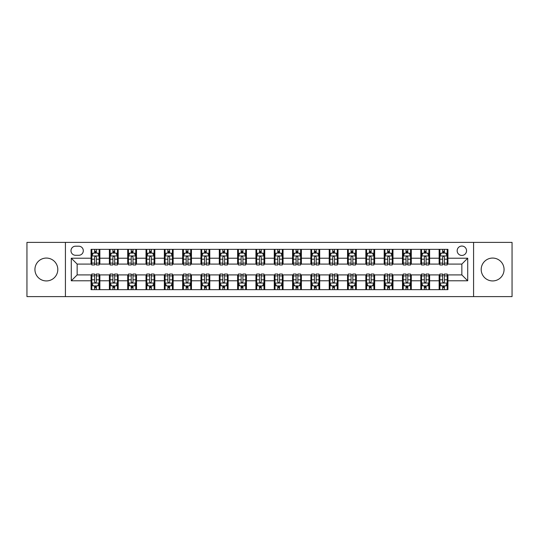 <?xml version="1.0" encoding="UTF-8"?>
<svg xmlns="http://www.w3.org/2000/svg" width="539" height="539" viewBox="0 0 539 539"><rect width="100%" height="100%" fill="white"/><g stroke="black" fill="none" stroke-linecap="round" stroke-linejoin="round"><path stroke-width="0.81" d="M492.633 258.066A11.434 11.434 0 0 0 481.199 269.5A11.434 11.434 0 0 0 492.633 280.934A11.434 11.434 0 0 0 504.066 269.5A11.434 11.434 0 0 0 492.633 258.066M46.367 258.066A11.434 11.434 0 0 0 34.934 269.5A11.434 11.434 0 0 0 46.367 280.934A11.434 11.434 0 0 0 57.801 269.5A11.434 11.434 0 0 0 46.367 258.066M461.856 246.053A4.689 4.689 0 0 0 457.166 250.743A4.689 4.689 0 0 0 461.856 255.432A4.689 4.689 0 0 0 466.545 250.743A4.689 4.689 0 0 0 461.856 246.053M473.579 296.612L512.05 296.612L512.05 242.388L473.579 242.388L473.579 296.612L65.421 296.612L65.421 242.388L26.95 242.388L26.95 296.612L65.421 296.612M75.534 255.284L78.755 255.284A4.541 4.541 0 0 0 83.302 250.743A4.541 4.541 0 0 0 78.755 246.195L75.534 246.195A4.541 4.541 0 0 0 70.993 250.743A4.541 4.541 0 0 0 75.534 255.284M473.579 242.388L65.421 242.388M91.071 280.785L71.283 280.785L71.283 258.215L91.071 258.215L91.071 264.076L77.144 264.076L77.144 274.924L91.071 274.924L91.071 289.652L447.929 289.652L447.929 274.924L461.856 274.924L461.856 264.076L447.929 264.076L447.929 258.215L467.717 258.215L467.717 280.785L447.929 280.785M447.929 258.215L447.929 249.348L91.071 249.348L91.071 258.215M439.137 249.348L439.137 264.076L439.871 264.076M442.654 264.076L444.412 264.076M447.202 264.076L447.929 264.076M439.137 264.076L428.882 264.076M420.818 249.348L420.818 264.076L421.552 264.076M424.334 264.076L426.093 264.076M420.818 264.076L410.563 264.076M402.498 249.348L402.498 264.076L403.233 264.076M406.015 264.076L407.774 264.076M402.498 264.076L392.244 264.076M384.179 249.348L384.179 264.076L384.913 264.076M387.696 264.076L389.454 264.076M384.179 264.076L373.918 264.076M365.86 249.348L365.86 264.076L366.594 264.076M369.377 264.076L371.135 264.076M365.86 264.076L355.599 264.076M347.54 249.348L347.54 264.076L348.275 264.076M351.057 264.076L352.816 264.076M347.54 264.076L337.279 264.076M329.221 249.348L329.221 264.076L329.956 264.076M332.738 264.076L334.497 264.076M329.221 264.076L318.96 264.076M310.902 249.348L310.902 264.076L311.636 264.076M314.419 264.076L316.177 264.076M310.902 264.076L300.641 264.076M292.583 249.348L292.583 264.076L293.317 264.076M296.1 264.076L297.858 264.076M292.583 264.076L282.321 264.076M274.263 249.348L274.263 264.076L274.998 264.076M277.78 264.076L279.539 264.076M274.263 264.076L264.002 264.076M255.944 249.348L255.944 264.076L256.679 264.076M259.461 264.076L261.22 264.076M255.944 264.076L245.683 264.076M237.625 249.348L237.625 264.076L238.359 264.076M241.142 264.076L242.9 264.076M237.625 264.076L227.364 264.076M219.306 249.348L219.306 264.076L220.04 264.076M222.823 264.076L224.581 264.076M219.306 264.076L209.044 264.076M200.986 249.348L200.986 264.076L201.721 264.076M204.503 264.076L206.262 264.076M200.986 264.076L190.725 264.076M182.667 249.348L182.667 264.076L183.401 264.076M186.184 264.076L187.943 264.076M182.667 264.076L172.406 264.076M164.348 249.348L164.348 264.076L165.082 264.076M167.865 264.076L169.623 264.076M164.348 264.076L154.087 264.076M146.029 249.348L146.029 264.076L146.756 264.076M149.546 264.076L151.304 264.076M146.029 264.076L135.767 264.076M127.709 249.348L127.709 264.076L128.437 264.076M131.226 264.076L132.985 264.076M127.709 264.076L117.448 264.076M109.39 249.348L109.39 264.076L110.118 264.076M112.907 264.076L114.666 264.076M109.39 264.076L99.129 264.076M91.071 264.076L91.798 264.076M94.588 264.076L96.346 264.076M91.071 274.924L91.798 274.924M94.588 274.924L96.346 274.924M99.129 274.924L99.863 274.924L99.863 289.652M110.118 274.924L99.863 274.924M112.907 274.924L114.666 274.924M117.448 274.924L118.182 274.924L118.182 289.652M128.437 274.924L118.182 274.924M131.226 274.924L132.985 274.924M135.767 274.924L136.502 274.924L136.502 289.652M146.756 274.924L136.502 274.924M149.546 274.924L151.304 274.924M154.087 274.924L154.821 274.924L154.821 289.652M165.082 274.924L154.821 274.924M167.865 274.924L169.623 274.924M172.406 274.924L173.14 274.924L173.14 289.652M183.401 274.924L173.14 274.924M186.184 274.924L187.943 274.924M190.725 274.924L191.46 274.924L191.46 289.652M201.721 274.924L191.46 274.924M204.503 274.924L206.262 274.924M209.044 274.924L209.779 274.924L209.779 289.652M220.04 274.924L209.779 274.924M222.823 274.924L224.581 274.924M227.364 274.924L228.098 274.924L228.098 289.652M238.359 274.924L228.098 274.924M241.142 274.924L242.9 274.924M245.683 274.924L246.417 274.924L246.417 289.652M256.679 274.924L246.417 274.924M259.461 274.924L261.22 274.924M264.002 274.924L264.737 274.924L264.737 289.652M274.998 274.924L264.737 274.924M277.78 274.924L279.539 274.924M282.321 274.924L283.056 274.924L283.056 289.652M293.317 274.924L283.056 274.924M296.1 274.924L297.858 274.924M300.641 274.924L301.375 274.924L301.375 289.652M311.636 274.924L301.375 274.924M314.419 274.924L316.177 274.924M318.96 274.924L319.694 274.924L319.694 289.652M329.956 274.924L319.694 274.924M332.738 274.924L334.497 274.924M337.279 274.924L338.014 274.924L338.014 289.652M348.275 274.924L338.014 274.924M351.057 274.924L352.816 274.924M355.599 274.924L356.333 274.924L356.333 289.652M366.594 274.924L356.333 274.924M369.377 274.924L371.135 274.924M373.918 274.924L374.652 274.924L374.652 289.652M384.913 274.924L374.652 274.924M387.696 274.924L389.454 274.924M392.244 274.924L392.971 274.924L392.971 289.652M403.233 274.924L392.971 274.924M406.015 274.924L407.774 274.924M410.563 274.924L411.291 274.924L411.291 289.652M421.552 274.924L411.291 274.924M424.334 274.924L426.093 274.924M428.882 274.924L429.61 274.924L429.61 289.652M439.871 274.924L429.61 274.924M442.654 274.924L444.412 274.924M447.202 274.924L447.929 274.924M99.863 249.348L99.863 264.076M91.071 253.013L91.798 253.013M94.588 253.013L96.346 253.013M99.129 253.013L99.863 253.013M91.071 285.987L91.798 285.987M94.588 285.987L96.346 285.987M99.129 285.987L99.863 285.987M109.39 274.924L109.39 289.652M118.182 249.348L118.182 264.076M109.39 253.013L110.118 253.013M112.907 253.013L114.666 253.013M117.448 253.013L118.182 253.013M109.39 285.987L110.118 285.987M112.907 285.987L114.666 285.987M117.448 285.987L118.182 285.987M127.709 274.924L127.709 289.652M127.709 285.987L128.437 285.987M131.226 285.987L132.985 285.987M135.767 285.987L136.502 285.987M136.502 249.348L136.502 264.076M127.709 253.013L128.437 253.013M131.226 253.013L132.985 253.013M135.767 253.013L136.502 253.013M146.029 274.924L146.029 289.652M146.029 285.987L146.756 285.987M149.546 285.987L151.304 285.987M154.087 285.987L154.821 285.987M154.821 249.348L154.821 264.076M146.029 253.013L146.756 253.013M149.546 253.013L151.304 253.013M154.087 253.013L154.821 253.013M164.348 274.924L164.348 289.652M164.348 285.987L165.082 285.987M167.865 285.987L169.623 285.987M172.406 285.987L173.14 285.987M173.14 249.348L173.14 264.076M164.348 253.013L165.082 253.013M167.865 253.013L169.623 253.013M172.406 253.013L173.14 253.013M182.667 274.924L182.667 289.652M182.667 285.987L183.401 285.987M186.184 285.987L187.943 285.987M190.725 285.987L191.46 285.987M191.46 249.348L191.46 264.076M182.667 253.013L183.401 253.013M186.184 253.013L187.943 253.013M190.725 253.013L191.46 253.013M200.986 274.924L200.986 289.652M200.986 285.987L201.721 285.987M204.503 285.987L206.262 285.987M209.044 285.987L209.779 285.987M209.779 249.348L209.779 264.076M200.986 253.013L201.721 253.013M204.503 253.013L206.262 253.013M209.044 253.013L209.779 253.013M219.306 274.924L219.306 289.652M219.306 285.987L220.04 285.987M222.823 285.987L224.581 285.987M227.364 285.987L228.098 285.987M228.098 249.348L228.098 264.076M219.306 253.013L220.04 253.013M222.823 253.013L224.581 253.013M227.364 253.013L228.098 253.013M237.625 274.924L237.625 289.652M237.625 285.987L238.359 285.987M241.142 285.987L242.9 285.987M245.683 285.987L246.417 285.987M246.417 249.348L246.417 264.076M237.625 253.013L238.359 253.013M241.142 253.013L242.9 253.013M245.683 253.013L246.417 253.013M255.944 274.924L255.944 289.652M255.944 285.987L256.679 285.987M259.461 285.987L261.22 285.987M264.002 285.987L264.737 285.987M264.737 249.348L264.737 264.076M255.944 253.013L256.679 253.013M259.461 253.013L261.22 253.013M264.002 253.013L264.737 253.013M274.263 274.924L274.263 289.652M274.263 285.987L274.998 285.987M277.78 285.987L279.539 285.987M282.321 285.987L283.056 285.987M283.056 249.348L283.056 264.076M274.263 253.013L274.998 253.013M277.78 253.013L279.539 253.013M282.321 253.013L283.056 253.013M292.583 274.924L292.583 289.652M292.583 285.987L293.317 285.987M296.1 285.987L297.858 285.987M300.641 285.987L301.375 285.987M301.375 249.348L301.375 264.076M292.583 253.013L293.317 253.013M296.1 253.013L297.858 253.013M300.641 253.013L301.375 253.013M310.902 274.924L310.902 289.652M310.902 285.987L311.636 285.987M314.419 285.987L316.177 285.987M318.96 285.987L319.694 285.987M319.694 249.348L319.694 264.076M310.902 253.013L311.636 253.013M314.419 253.013L316.177 253.013M318.96 253.013L319.694 253.013M329.221 274.924L329.221 289.652M329.221 285.987L329.956 285.987M332.738 285.987L334.497 285.987M337.279 285.987L338.014 285.987M338.014 249.348L338.014 264.076M329.221 253.013L329.956 253.013M332.738 253.013L334.497 253.013M337.279 253.013L338.014 253.013M347.54 274.924L347.54 289.652M347.54 285.987L348.275 285.987M351.057 285.987L352.816 285.987M355.599 285.987L356.333 285.987M356.333 249.348L356.333 264.076M347.54 253.013L348.275 253.013M351.057 253.013L352.816 253.013M355.599 253.013L356.333 253.013M365.86 274.924L365.86 289.652M365.86 285.987L366.594 285.987M369.377 285.987L371.135 285.987M373.918 285.987L374.652 285.987M374.652 249.348L374.652 264.076M365.86 253.013L366.594 253.013M369.377 253.013L371.135 253.013M373.918 253.013L374.652 253.013M384.179 274.924L384.179 289.652M384.179 285.987L384.913 285.987M387.696 285.987L389.454 285.987M392.244 285.987L392.971 285.987M392.971 249.348L392.971 264.076M384.179 253.013L384.913 253.013M387.696 253.013L389.454 253.013M392.244 253.013L392.971 253.013M402.498 274.924L402.498 289.652M402.498 285.987L403.233 285.987M406.015 285.987L407.774 285.987M410.563 285.987L411.291 285.987M411.291 249.348L411.291 264.076M402.498 253.013L403.233 253.013M406.015 253.013L407.774 253.013M410.563 253.013L411.291 253.013M420.818 274.924L420.818 289.652M420.818 285.987L421.552 285.987M424.334 285.987L426.093 285.987M428.882 285.987L429.61 285.987M429.61 249.348L429.61 264.076M420.818 253.013L421.552 253.013M424.334 253.013L426.093 253.013M428.882 253.013L429.61 253.013M439.137 274.924L439.137 289.652M439.137 285.987L439.871 285.987M442.654 285.987L444.412 285.987M447.202 285.987L447.929 285.987M439.137 253.013L439.871 253.013M442.654 253.013L444.412 253.013M447.202 253.013L447.929 253.013M77.144 264.076L71.283 258.215M77.144 274.924L71.283 280.785M467.717 258.215L461.856 264.076M467.717 280.785L461.856 274.924M96.346 251.255L94.588 251.255M99.129 263.12L96.346 263.12L96.346 264.959L99.129 264.959L99.129 256.018L97.66 253.087L93.267 253.087L91.798 256.018L91.798 264.959L94.588 264.959L94.588 263.12L91.798 263.12M91.798 256.018L91.798 249.348M99.129 256.018L99.129 249.348M94.588 253.087L94.588 249.348M96.346 249.348L96.346 253.087M96.346 263.12L96.346 257.116C95.76 255.985 95.174 255.985 94.588 257.116L94.588 263.12M94.588 287.745L96.346 287.745M91.798 275.88L94.588 275.88L94.588 274.041L91.798 274.041L91.798 282.982L93.267 285.913L97.66 285.913L99.129 282.982L99.129 274.041L96.346 274.041L96.346 275.88L99.129 275.88M99.129 282.982L99.129 289.652M91.798 282.982L91.798 289.652M96.346 285.913L96.346 289.652M94.588 289.652L94.588 285.913M94.588 275.88L94.588 281.884C95.174 283.015 95.76 283.015 96.346 281.884L96.346 275.88M114.666 251.255L112.907 251.255M117.448 263.12L114.666 263.12L114.666 264.959L117.448 264.959L117.448 256.018L115.986 253.087L111.586 253.087L110.118 256.018L110.118 264.959L112.907 264.959L112.907 263.12L110.118 263.12M110.118 256.018L110.118 249.348M117.448 256.018L117.448 249.348M112.907 253.087L112.907 249.348M114.666 249.348L114.666 253.087M114.666 263.12L114.666 257.116C114.079 255.985 113.493 255.985 112.907 257.116L112.907 263.12M132.985 251.255L131.226 251.255M135.767 263.12L132.985 263.12L132.985 264.959L135.767 264.959L135.767 256.018L134.305 253.087L129.906 253.087L128.437 256.018L128.437 264.959L131.226 264.959L131.226 263.12L128.437 263.12M128.437 256.018L128.437 249.348M135.767 256.018L135.767 249.348M131.226 253.087L131.226 249.348M132.985 249.348L132.985 253.087M132.985 263.12L132.985 257.116C132.399 255.985 131.812 255.985 131.226 257.116L131.226 263.12M151.304 251.255L149.546 251.255M154.087 263.12L151.304 263.12L151.304 264.959L154.087 264.959L154.087 256.018L152.625 253.087L148.225 253.087L146.756 256.018L146.756 264.959L149.546 264.959L149.546 263.12L146.756 263.12M146.756 256.018L146.756 249.348M154.087 256.018L154.087 249.348M149.546 253.087L149.546 249.348M151.304 249.348L151.304 253.087M151.304 263.12L151.304 257.116C150.718 255.985 150.132 255.985 149.546 257.116L149.546 263.12M112.907 287.745L114.666 287.745M110.118 275.88L112.907 275.88L112.907 274.041L110.118 274.041L110.118 282.982L111.586 285.913L115.986 285.913L117.448 282.982L117.448 274.041L114.666 274.041L114.666 275.88L117.448 275.88M117.448 282.982L117.448 289.652M110.118 282.982L110.118 289.652M114.666 285.913L114.666 289.652M112.907 289.652L112.907 285.913M112.907 275.88L112.907 281.884C113.493 283.015 114.079 283.015 114.666 281.884L114.666 275.88M131.226 287.745L132.985 287.745M128.437 275.88L131.226 275.88L131.226 274.041L128.437 274.041L128.437 282.982L129.906 285.913L134.305 285.913L135.767 282.982L135.767 274.041L132.985 274.041L132.985 275.88L135.767 275.88M135.767 282.982L135.767 289.652M128.437 282.982L128.437 289.652M132.985 285.913L132.985 289.652M131.226 289.652L131.226 285.913M131.226 275.88L131.226 281.884C131.812 283.015 132.399 283.015 132.985 281.884L132.985 275.88M149.546 287.745L151.304 287.745M146.756 275.88L149.546 275.88L149.546 274.041L146.756 274.041L146.756 282.982L148.225 285.913L152.625 285.913L154.087 282.982L154.087 274.041L151.304 274.041L151.304 275.88L154.087 275.88M154.087 282.982L154.087 289.652M146.756 282.982L146.756 289.652M151.304 285.913L151.304 289.652M149.546 289.652L149.546 285.913M149.546 275.88L149.546 281.884C150.132 283.015 150.718 283.015 151.304 281.884L151.304 275.88M169.623 251.255L167.865 251.255M172.406 263.12L169.623 263.12L169.623 264.959L172.406 264.959L172.406 256.018L170.944 253.087L166.544 253.087L165.082 256.018L165.082 264.959L167.865 264.959L167.865 263.12L165.082 263.12M165.082 256.018L165.082 249.348M172.406 256.018L172.406 249.348M167.865 253.087L167.865 249.348M169.623 249.348L169.623 253.087M169.623 263.12L169.623 257.116C169.037 255.985 168.451 255.985 167.865 257.116L167.865 263.12M167.865 287.745L169.623 287.745M165.082 275.88L167.865 275.88L167.865 274.041L165.082 274.041L165.082 282.982L166.544 285.913L170.944 285.913L172.406 282.982L172.406 274.041L169.623 274.041L169.623 275.88L172.406 275.88M172.406 282.982L172.406 289.652M165.082 282.982L165.082 289.652M169.623 285.913L169.623 289.652M167.865 289.652L167.865 285.913M167.865 275.88L167.865 281.884C168.451 283.015 169.037 283.015 169.623 281.884L169.623 275.88M187.943 251.255L186.184 251.255M190.725 263.12L187.943 263.12L187.943 264.959L190.725 264.959L190.725 256.018L189.263 253.087L184.864 253.087L183.401 256.018L183.401 264.959L186.184 264.959L186.184 263.12L183.401 263.12M183.401 256.018L183.401 249.348M190.725 256.018L190.725 249.348M186.184 253.087L186.184 249.348M187.943 249.348L187.943 253.087M187.943 263.12L187.943 257.116C187.356 255.985 186.77 255.985 186.184 257.116L186.184 263.12M206.262 251.255L204.503 251.255M209.044 263.12L206.262 263.12L206.262 264.959L209.044 264.959L209.044 256.018L207.582 253.087L203.183 253.087L201.721 256.018L201.721 264.959L204.503 264.959L204.503 263.12L201.721 263.12M201.721 256.018L201.721 249.348M209.044 256.018L209.044 249.348M204.503 253.087L204.503 249.348M206.262 249.348L206.262 253.087M206.262 263.12L206.262 257.116C205.676 255.985 205.089 255.985 204.503 257.116L204.503 263.12M224.581 251.255L222.823 251.255M227.364 263.12L224.581 263.12L224.581 264.959L227.364 264.959L227.364 256.018L225.902 253.087L221.502 253.087L220.04 256.018L220.04 264.959L222.823 264.959L222.823 263.12L220.04 263.12M220.04 256.018L220.04 249.348M227.364 256.018L227.364 249.348M222.823 253.087L222.823 249.348M224.581 249.348L224.581 253.087M224.581 263.12L224.581 257.116C223.995 255.985 223.409 255.985 222.823 257.116L222.823 263.12M242.9 251.255L241.142 251.255M245.683 263.12L242.9 263.12L242.9 264.959L245.683 264.959L245.683 256.018L244.221 253.087L239.821 253.087L238.359 256.018L238.359 264.959L241.142 264.959L241.142 263.12L238.359 263.12M238.359 256.018L238.359 249.348M245.683 256.018L245.683 249.348M241.142 253.087L241.142 249.348M242.9 249.348L242.9 253.087M242.9 263.12L242.9 257.116C242.314 255.985 241.728 255.985 241.142 257.116L241.142 263.12M261.22 251.255L259.461 251.255M264.002 263.12L261.22 263.12L261.22 264.959L264.002 264.959L264.002 256.018L262.54 253.087L258.141 253.087L256.679 256.018L256.679 264.959L259.461 264.959L259.461 263.12L256.679 263.12M256.679 256.018L256.679 249.348M264.002 256.018L264.002 249.348M259.461 253.087L259.461 249.348M261.22 249.348L261.22 253.087M261.22 263.12L261.22 257.116C260.633 255.985 260.047 255.985 259.461 257.116L259.461 263.12M186.184 287.745L187.943 287.745M183.401 275.88L186.184 275.88L186.184 274.041L183.401 274.041L183.401 282.982L184.864 285.913L189.263 285.913L190.725 282.982L190.725 274.041L187.943 274.041L187.943 275.88L190.725 275.88M190.725 282.982L190.725 289.652M183.401 282.982L183.401 289.652M187.943 285.913L187.943 289.652M186.184 289.652L186.184 285.913M186.184 275.88L186.184 281.884C186.77 283.015 187.356 283.015 187.943 281.884L187.943 275.88M204.503 287.745L206.262 287.745M201.721 275.88L204.503 275.88L204.503 274.041L201.721 274.041L201.721 282.982L203.183 285.913L207.582 285.913L209.044 282.982L209.044 274.041L206.262 274.041L206.262 275.88L209.044 275.88M209.044 282.982L209.044 289.652M201.721 282.982L201.721 289.652M206.262 285.913L206.262 289.652M204.503 289.652L204.503 285.913M204.503 275.88L204.503 281.884C205.089 283.015 205.676 283.015 206.262 281.884L206.262 275.88M222.823 287.745L224.581 287.745M220.04 275.88L222.823 275.88L222.823 274.041L220.04 274.041L220.04 282.982L221.502 285.913L225.902 285.913L227.364 282.982L227.364 274.041L224.581 274.041L224.581 275.88L227.364 275.88M227.364 282.982L227.364 289.652M220.04 282.982L220.04 289.652M224.581 285.913L224.581 289.652M222.823 289.652L222.823 285.913M222.823 275.88L222.823 281.884C223.409 283.015 223.995 283.015 224.581 281.884L224.581 275.88M241.142 287.745L242.9 287.745M238.359 275.88L241.142 275.88L241.142 274.041L238.359 274.041L238.359 282.982L239.821 285.913L244.221 285.913L245.683 282.982L245.683 274.041L242.9 274.041L242.9 275.88L245.683 275.88M245.683 282.982L245.683 289.652M238.359 282.982L238.359 289.652M242.9 285.913L242.9 289.652M241.142 289.652L241.142 285.913M241.142 275.88L241.142 281.884C241.728 283.015 242.314 283.015 242.9 281.884L242.9 275.88M259.461 287.745L261.22 287.745M256.679 275.88L259.461 275.88L259.461 274.041L256.679 274.041L256.679 282.982L258.141 285.913L262.54 285.913L264.002 282.982L264.002 274.041L261.22 274.041L261.22 275.88L264.002 275.88M264.002 282.982L264.002 289.652M256.679 282.982L256.679 289.652M261.22 285.913L261.22 289.652M259.461 289.652L259.461 285.913M259.461 275.88L259.461 281.884C260.047 283.015 260.633 283.015 261.22 281.884L261.22 275.88M279.539 251.255L277.78 251.255M282.321 263.12L279.539 263.12L279.539 264.959L282.321 264.959L282.321 256.018L280.859 253.087L276.46 253.087L274.998 256.018L274.998 264.959L277.78 264.959L277.78 263.12L274.998 263.12M274.998 256.018L274.998 249.348M282.321 256.018L282.321 249.348M277.78 253.087L277.78 249.348M279.539 249.348L279.539 253.087M279.539 263.12L279.539 257.116C278.953 255.985 278.367 255.985 277.78 257.116L277.78 263.12M277.78 287.745L279.539 287.745M274.998 275.88L277.78 275.88L277.78 274.041L274.998 274.041L274.998 282.982L276.46 285.913L280.859 285.913L282.321 282.982L282.321 274.041L279.539 274.041L279.539 275.88L282.321 275.88M282.321 282.982L282.321 289.652M274.998 282.982L274.998 289.652M279.539 285.913L279.539 289.652M277.78 289.652L277.78 285.913M277.78 275.88L277.78 281.884C278.367 283.015 278.953 283.015 279.539 281.884L279.539 275.88M297.858 251.255L296.1 251.255M300.641 263.12L297.858 263.12L297.858 264.959L300.641 264.959L300.641 256.018L299.179 253.087L294.779 253.087L293.317 256.018L293.317 264.959L296.1 264.959L296.1 263.12L293.317 263.12M293.317 256.018L293.317 249.348M300.641 256.018L300.641 249.348M296.1 253.087L296.1 249.348M297.858 249.348L297.858 253.087M297.858 263.12L297.858 257.116C297.272 255.985 296.686 255.985 296.1 257.116L296.1 263.12M296.1 287.745L297.858 287.745M293.317 275.88L296.1 275.88L296.1 274.041L293.317 274.041L293.317 282.982L294.779 285.913L299.179 285.913L300.641 282.982L300.641 274.041L297.858 274.041L297.858 275.88L300.641 275.88M300.641 282.982L300.641 289.652M293.317 282.982L293.317 289.652M297.858 285.913L297.858 289.652M296.1 289.652L296.1 285.913M296.1 275.88L296.1 281.884C296.686 283.015 297.272 283.015 297.858 281.884L297.858 275.88M316.177 251.255L314.419 251.255M318.96 263.12L316.177 263.12L316.177 264.959L318.96 264.959L318.96 256.018L317.498 253.087L313.098 253.087L311.636 256.018L311.636 264.959L314.419 264.959L314.419 263.12L311.636 263.12M311.636 256.018L311.636 249.348M318.96 256.018L318.96 249.348M314.419 253.087L314.419 249.348M316.177 249.348L316.177 253.087M316.177 263.12L316.177 257.116C315.591 255.985 315.005 255.985 314.419 257.116L314.419 263.12M314.419 287.745L316.177 287.745M311.636 275.88L314.419 275.88L314.419 274.041L311.636 274.041L311.636 282.982L313.098 285.913L317.498 285.913L318.96 282.982L318.96 274.041L316.177 274.041L316.177 275.88L318.96 275.88M318.96 282.982L318.96 289.652M311.636 282.982L311.636 289.652M316.177 285.913L316.177 289.652M314.419 289.652L314.419 285.913M314.419 275.88L314.419 281.884C315.005 283.015 315.591 283.015 316.177 281.884L316.177 275.88M334.497 251.255L332.738 251.255M337.279 263.12L334.497 263.12L334.497 264.959L337.279 264.959L337.279 256.018L335.817 253.087L331.418 253.087L329.956 256.018L329.956 264.959L332.738 264.959L332.738 263.12L329.956 263.12M329.956 256.018L329.956 249.348M337.279 256.018L337.279 249.348M332.738 253.087L332.738 249.348M334.497 249.348L334.497 253.087M334.497 263.12L334.497 257.116C333.911 255.985 333.324 255.985 332.738 257.116L332.738 263.12M332.738 287.745L334.497 287.745M329.956 275.88L332.738 275.88L332.738 274.041L329.956 274.041L329.956 282.982L331.418 285.913L335.817 285.913L337.279 282.982L337.279 274.041L334.497 274.041L334.497 275.88L337.279 275.88M337.279 282.982L337.279 289.652M329.956 282.982L329.956 289.652M334.497 285.913L334.497 289.652M332.738 289.652L332.738 285.913M332.738 275.88L332.738 281.884C333.324 283.015 333.911 283.015 334.497 281.884L334.497 275.88M352.816 251.255L351.057 251.255M355.599 263.12L352.816 263.12L352.816 264.959L355.599 264.959L355.599 256.018L354.136 253.087L349.737 253.087L348.275 256.018L348.275 264.959L351.057 264.959L351.057 263.12L348.275 263.12M348.275 256.018L348.275 249.348M355.599 256.018L355.599 249.348M351.057 253.087L351.057 249.348M352.816 249.348L352.816 253.087M352.816 263.12L352.816 257.116C352.23 255.985 351.644 255.985 351.057 257.116L351.057 263.12M351.057 287.745L352.816 287.745M348.275 275.88L351.057 275.88L351.057 274.041L348.275 274.041L348.275 282.982L349.737 285.913L354.136 285.913L355.599 282.982L355.599 274.041L352.816 274.041L352.816 275.88L355.599 275.88M355.599 282.982L355.599 289.652M348.275 282.982L348.275 289.652M352.816 285.913L352.816 289.652M351.057 289.652L351.057 285.913M351.057 275.88L351.057 281.884C351.644 283.015 352.23 283.015 352.816 281.884L352.816 275.88M371.135 251.255L369.377 251.255M373.918 263.12L371.135 263.12L371.135 264.959L373.918 264.959L373.918 256.018L372.456 253.087L368.056 253.087L366.594 256.018L366.594 264.959L369.377 264.959L369.377 263.12L366.594 263.12M366.594 256.018L366.594 249.348M373.918 256.018L373.918 249.348M369.377 253.087L369.377 249.348M371.135 249.348L371.135 253.087M371.135 263.12L371.135 257.116C370.549 255.985 369.963 255.985 369.377 257.116L369.377 263.12M369.377 287.745L371.135 287.745M366.594 275.88L369.377 275.88L369.377 274.041L366.594 274.041L366.594 282.982L368.056 285.913L372.456 285.913L373.918 282.982L373.918 274.041L371.135 274.041L371.135 275.88L373.918 275.88M373.918 282.982L373.918 289.652M366.594 282.982L366.594 289.652M371.135 285.913L371.135 289.652M369.377 289.652L369.377 285.913M369.377 275.88L369.377 281.884C369.963 283.015 370.549 283.015 371.135 281.884L371.135 275.88M387.696 287.745L389.454 287.745M384.913 275.88L387.696 275.88L387.696 274.041L384.913 274.041L384.913 282.982L386.375 285.913L390.775 285.913L392.244 282.982L392.244 274.041L389.454 274.041L389.454 275.88L392.244 275.88M392.244 282.982L392.244 289.652M384.913 282.982L384.913 289.652M389.454 285.913L389.454 289.652M387.696 289.652L387.696 285.913M387.696 275.88L387.696 281.884C388.282 283.015 388.868 283.015 389.454 281.884L389.454 275.88M389.454 251.255L387.696 251.255M392.244 263.12L389.454 263.12L389.454 264.959L392.244 264.959L392.244 256.018L390.775 253.087L386.375 253.087L384.913 256.018L384.913 264.959L387.696 264.959L387.696 263.12L384.913 263.12M384.913 256.018L384.913 249.348M392.244 256.018L392.244 249.348M387.696 253.087L387.696 249.348M389.454 249.348L389.454 253.087M389.454 263.12L389.454 257.116C388.868 255.985 388.282 255.985 387.696 257.116L387.696 263.12M407.774 251.255L406.015 251.255M410.563 263.12L407.774 263.12L407.774 264.959L410.563 264.959L410.563 256.018L409.094 253.087L404.695 253.087L403.233 256.018L403.233 264.959L406.015 264.959L406.015 263.12L403.233 263.12M403.233 256.018L403.233 249.348M410.563 256.018L410.563 249.348M406.015 253.087L406.015 249.348M407.774 249.348L407.774 253.087M407.774 263.12L407.774 257.116C407.188 255.985 406.601 255.985 406.015 257.116L406.015 263.12M406.015 287.745L407.774 287.745M403.233 275.88L406.015 275.88L406.015 274.041L403.233 274.041L403.233 282.982L404.695 285.913L409.094 285.913L410.563 282.982L410.563 274.041L407.774 274.041L407.774 275.88L410.563 275.88M410.563 282.982L410.563 289.652M403.233 282.982L403.233 289.652M407.774 285.913L407.774 289.652M406.015 289.652L406.015 285.913M406.015 275.88L406.015 281.884C406.601 283.015 407.188 283.015 407.774 281.884L407.774 275.88M426.093 251.255L424.334 251.255M428.882 263.12L426.093 263.12L426.093 264.959L428.882 264.959L428.882 256.018L427.414 253.087L423.014 253.087L421.552 256.018L421.552 264.959L424.334 264.959L424.334 263.12L421.552 263.12M421.552 256.018L421.552 249.348M428.882 256.018L428.882 249.348M424.334 253.087L424.334 249.348M426.093 249.348L426.093 253.087M426.093 263.12L426.093 257.116C425.507 255.985 424.921 255.985 424.334 257.116L424.334 263.12M424.334 287.745L426.093 287.745M421.552 275.88L424.334 275.88L424.334 274.041L421.552 274.041L421.552 282.982L423.014 285.913L427.414 285.913L428.882 282.982L428.882 274.041L426.093 274.041L426.093 275.88L428.882 275.88M428.882 282.982L428.882 289.652M421.552 282.982L421.552 289.652M426.093 285.913L426.093 289.652M424.334 289.652L424.334 285.913M424.334 275.88L424.334 281.884C424.921 283.015 425.507 283.015 426.093 281.884L426.093 275.88M444.412 251.255L442.654 251.255M447.202 263.12L444.412 263.12L444.412 264.959L447.202 264.959L447.202 256.018L445.733 253.087L441.34 253.087L439.871 256.018L439.871 264.959L442.654 264.959L442.654 263.12L439.871 263.12M439.871 256.018L439.871 249.348M447.202 256.018L447.202 249.348M442.654 253.087L442.654 249.348M444.412 249.348L444.412 253.087M444.412 263.12L444.412 257.116C443.826 255.985 443.24 255.985 442.654 257.116L442.654 263.12M442.654 287.745L444.412 287.745M439.871 275.88L442.654 275.88L442.654 274.041L439.871 274.041L439.871 282.982L441.34 285.913L445.733 285.913L447.202 282.982L447.202 274.041L444.412 274.041L444.412 275.88L447.202 275.88M447.202 282.982L447.202 289.652M439.871 282.982L439.871 289.652M444.412 285.913L444.412 289.652M442.654 289.652L442.654 285.913M442.654 275.88L442.654 281.884C443.24 283.015 443.826 283.015 444.412 281.884L444.412 275.88M109.39 280.785L99.863 280.785M109.39 258.215L99.863 258.215M127.709 258.215L118.182 258.215M127.709 280.785L118.182 280.785M146.029 258.215L136.502 258.215M146.029 280.785L136.502 280.785M164.348 258.215L154.821 258.215M164.348 280.785L154.821 280.785M182.667 258.215L173.14 258.215M182.667 280.785L173.14 280.785M200.986 258.215L191.46 258.215M200.986 280.785L191.46 280.785M219.306 258.215L209.779 258.215M219.306 280.785L209.779 280.785M237.625 258.215L228.098 258.215M237.625 280.785L228.098 280.785M255.944 258.215L246.417 258.215M255.944 280.785L246.417 280.785M274.263 258.215L264.737 258.215M274.263 280.785L264.737 280.785M292.583 258.215L283.056 258.215M292.583 280.785L283.056 280.785M310.902 258.215L301.375 258.215M310.902 280.785L301.375 280.785M329.221 258.215L319.694 258.215M329.221 280.785L319.694 280.785M347.54 258.215L338.014 258.215M347.54 280.785L338.014 280.785M365.86 258.215L356.333 258.215M365.86 280.785L356.333 280.785M384.179 258.215L374.652 258.215M384.179 280.785L374.652 280.785M402.498 258.215L392.971 258.215M402.498 280.785L392.971 280.785M420.818 258.215L411.291 258.215M420.818 280.785L411.291 280.785M439.137 258.215L429.61 258.215M439.137 280.785L429.61 280.785M99.095 255.944L91.839 255.944M91.798 253.263L93.18 253.263M97.754 253.263L99.129 253.263M94.588 259.192L91.798 259.192M99.129 259.192L96.346 259.192M96.346 252.185L94.588 252.185M91.839 283.056L99.095 283.056M99.129 285.737L97.754 285.737M93.18 285.737L91.798 285.737M96.346 279.808L99.129 279.808M91.798 279.808L94.588 279.808M94.588 286.815L96.346 286.815M117.414 255.944L110.158 255.944M110.118 253.263L111.499 253.263M116.074 253.263L117.448 253.263M112.907 259.192L110.118 259.192M117.448 259.192L114.666 259.192M114.666 252.185L112.907 252.185M135.734 255.944L128.477 255.944M128.437 253.263L129.818 253.263M134.393 253.263L135.767 253.263M131.226 259.192L128.437 259.192M135.767 259.192L132.985 259.192M132.985 252.185L131.226 252.185M154.053 255.944L146.797 255.944M146.756 253.263L148.137 253.263M152.712 253.263L154.087 253.263M149.546 259.192L146.756 259.192M154.087 259.192L151.304 259.192M151.304 252.185L149.546 252.185M110.158 283.056L117.414 283.056M117.448 285.737L116.074 285.737M111.499 285.737L110.118 285.737M114.666 279.808L117.448 279.808M110.118 279.808L112.907 279.808M112.907 286.815L114.666 286.815M128.477 283.056L135.734 283.056M135.767 285.737L134.393 285.737M129.818 285.737L128.437 285.737M132.985 279.808L135.767 279.808M128.437 279.808L131.226 279.808M131.226 286.815L132.985 286.815M146.797 283.056L154.053 283.056M154.087 285.737L152.712 285.737M148.137 285.737L146.756 285.737M151.304 279.808L154.087 279.808M146.756 279.808L149.546 279.808M149.546 286.815L151.304 286.815M172.372 255.944L165.116 255.944M165.082 253.263L166.457 253.263M171.031 253.263L172.406 253.263M167.865 259.192L165.082 259.192M172.406 259.192L169.623 259.192M169.623 252.185L167.865 252.185M165.116 283.056L172.372 283.056M172.406 285.737L171.031 285.737M166.457 285.737L165.082 285.737M169.623 279.808L172.406 279.808M165.082 279.808L167.865 279.808M167.865 286.815L169.623 286.815M190.691 255.944L183.435 255.944M183.401 253.263L184.776 253.263M189.351 253.263L190.725 253.263M186.184 259.192L183.401 259.192M190.725 259.192L187.943 259.192M187.943 252.185L186.184 252.185M209.011 255.944L201.754 255.944M201.721 253.263L203.095 253.263M207.67 253.263L209.044 253.263M204.503 259.192L201.721 259.192M209.044 259.192L206.262 259.192M206.262 252.185L204.503 252.185M227.33 255.944L220.074 255.944M220.04 253.263L221.414 253.263M225.989 253.263L227.364 253.263M222.823 259.192L220.04 259.192M227.364 259.192L224.581 259.192M224.581 252.185L222.823 252.185M245.649 255.944L238.393 255.944M238.359 253.263L239.734 253.263M244.308 253.263L245.683 253.263M241.142 259.192L238.359 259.192M245.683 259.192L242.9 259.192M242.9 252.185L241.142 252.185M263.969 255.944L256.712 255.944M256.679 253.263L258.053 253.263M262.628 253.263L264.002 253.263M259.461 259.192L256.679 259.192M264.002 259.192L261.22 259.192M261.22 252.185L259.461 252.185M183.435 283.056L190.691 283.056M190.725 285.737L189.351 285.737M184.776 285.737L183.401 285.737M187.943 279.808L190.725 279.808M183.401 279.808L186.184 279.808M186.184 286.815L187.943 286.815M201.754 283.056L209.011 283.056M209.044 285.737L207.67 285.737M203.095 285.737L201.721 285.737M206.262 279.808L209.044 279.808M201.721 279.808L204.503 279.808M204.503 286.815L206.262 286.815M220.074 283.056L227.33 283.056M227.364 285.737L225.989 285.737M221.414 285.737L220.04 285.737M224.581 279.808L227.364 279.808M220.04 279.808L222.823 279.808M222.823 286.815L224.581 286.815M238.393 283.056L245.649 283.056M245.683 285.737L244.308 285.737M239.734 285.737L238.359 285.737M242.9 279.808L245.683 279.808M238.359 279.808L241.142 279.808M241.142 286.815L242.9 286.815M256.712 283.056L263.969 283.056M264.002 285.737L262.628 285.737M258.053 285.737L256.679 285.737M261.22 279.808L264.002 279.808M256.679 279.808L259.461 279.808M259.461 286.815L261.22 286.815M282.288 255.944L275.031 255.944M274.998 253.263L276.372 253.263M280.947 253.263L282.321 253.263M277.78 259.192L274.998 259.192M282.321 259.192L279.539 259.192M279.539 252.185L277.78 252.185M275.031 283.056L282.288 283.056M282.321 285.737L280.947 285.737M276.372 285.737L274.998 285.737M279.539 279.808L282.321 279.808M274.998 279.808L277.78 279.808M277.78 286.815L279.539 286.815M300.607 255.944L293.351 255.944M293.317 253.263L294.692 253.263M299.266 253.263L300.641 253.263M296.1 259.192L293.317 259.192M300.641 259.192L297.858 259.192M297.858 252.185L296.1 252.185M293.351 283.056L300.607 283.056M300.641 285.737L299.266 285.737M294.692 285.737L293.317 285.737M297.858 279.808L300.641 279.808M293.317 279.808L296.1 279.808M296.1 286.815L297.858 286.815M318.926 255.944L311.67 255.944M311.636 253.263L313.011 253.263M317.586 253.263L318.96 253.263M314.419 259.192L311.636 259.192M318.96 259.192L316.177 259.192M316.177 252.185L314.419 252.185M311.67 283.056L318.926 283.056M318.96 285.737L317.586 285.737M313.011 285.737L311.636 285.737M316.177 279.808L318.96 279.808M311.636 279.808L314.419 279.808M314.419 286.815L316.177 286.815M337.246 255.944L329.989 255.944M329.956 253.263L331.33 253.263M335.905 253.263L337.279 253.263M332.738 259.192L329.956 259.192M337.279 259.192L334.497 259.192M334.497 252.185L332.738 252.185M329.989 283.056L337.246 283.056M337.279 285.737L335.905 285.737M331.33 285.737L329.956 285.737M334.497 279.808L337.279 279.808M329.956 279.808L332.738 279.808M332.738 286.815L334.497 286.815M355.565 255.944L348.309 255.944M348.275 253.263L349.649 253.263M354.224 253.263L355.599 253.263M351.057 259.192L348.275 259.192M355.599 259.192L352.816 259.192M352.816 252.185L351.057 252.185M348.309 283.056L355.565 283.056M355.599 285.737L354.224 285.737M349.649 285.737L348.275 285.737M352.816 279.808L355.599 279.808M348.275 279.808L351.057 279.808M351.057 286.815L352.816 286.815M373.884 255.944L366.628 255.944M366.594 253.263L367.969 253.263M372.543 253.263L373.918 253.263M369.377 259.192L366.594 259.192M373.918 259.192L371.135 259.192M371.135 252.185L369.377 252.185M366.628 283.056L373.884 283.056M373.918 285.737L372.543 285.737M367.969 285.737L366.594 285.737M371.135 279.808L373.918 279.808M366.594 279.808L369.377 279.808M369.377 286.815L371.135 286.815M384.947 283.056L392.203 283.056M392.244 285.737L390.863 285.737M386.288 285.737L384.913 285.737M389.454 279.808L392.244 279.808M384.913 279.808L387.696 279.808M387.696 286.815L389.454 286.815M392.203 255.944L384.947 255.944M384.913 253.263L386.288 253.263M390.863 253.263L392.244 253.263M387.696 259.192L384.913 259.192M392.244 259.192L389.454 259.192M389.454 252.185L387.696 252.185M410.523 255.944L403.266 255.944M403.233 253.263L404.607 253.263M409.182 253.263L410.563 253.263M406.015 259.192L403.233 259.192M410.563 259.192L407.774 259.192M407.774 252.185L406.015 252.185M403.266 283.056L410.523 283.056M410.563 285.737L409.182 285.737M404.607 285.737L403.233 285.737M407.774 279.808L410.563 279.808M403.233 279.808L406.015 279.808M406.015 286.815L407.774 286.815M428.842 255.944L421.586 255.944M421.552 253.263L422.926 253.263M427.501 253.263L428.882 253.263M424.334 259.192L421.552 259.192M428.882 259.192L426.093 259.192M426.093 252.185L424.334 252.185M421.586 283.056L428.842 283.056M428.882 285.737L427.501 285.737M422.926 285.737L421.552 285.737M426.093 279.808L428.882 279.808M421.552 279.808L424.334 279.808M424.334 286.815L426.093 286.815M447.161 255.944L439.905 255.944M439.871 253.263L441.246 253.263M445.82 253.263L447.202 253.263M442.654 259.192L439.871 259.192M447.202 259.192L444.412 259.192M444.412 252.185L442.654 252.185M439.905 283.056L447.161 283.056M447.202 285.737L445.82 285.737M441.246 285.737L439.871 285.737M444.412 279.808L447.202 279.808M439.871 279.808L442.654 279.808M442.654 286.815L444.412 286.815"/></g></svg>
